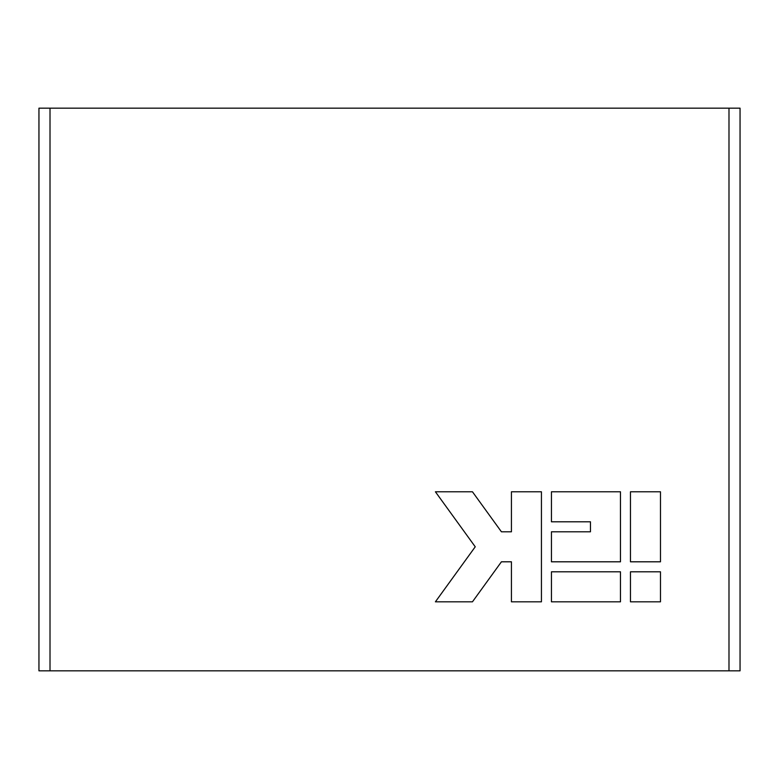 <?xml version="1.0" encoding="UTF-8"?>
<svg xmlns="http://www.w3.org/2000/svg" width="779" height="779" viewBox="0 0 779 779"><rect width="100%" height="100%" fill="white"/><g stroke="black" fill="none" stroke-linecap="round" stroke-linejoin="round"><path stroke-width="1.17" d="M50.012 108.164L38.95 108.164L38.95 670.836L740.05 670.836L740.05 108.164L50.012 108.164L50.012 670.836M728.988 670.836L728.988 108.164M620.464 561.805L620.464 491.783L551.444 491.783L551.444 521.794L590.453 521.794L590.453 531.794L551.444 531.794L551.444 561.805L620.464 561.805M660.475 561.805L660.475 491.783L630.464 491.783L630.464 561.805L660.475 561.805M620.464 601.816L620.464 571.805L551.444 571.805L551.444 601.816L620.464 601.816M435.403 601.816L472.454 601.816L501.423 561.805L511.433 561.805L511.433 601.816L541.434 601.816L541.434 491.783L511.433 491.783L511.433 531.794L501.423 531.794L472.454 491.783L435.403 491.783L475.239 546.8L435.403 601.816M660.475 601.816L660.475 571.805L630.464 571.805L630.464 601.816L660.475 601.816"/></g></svg>

